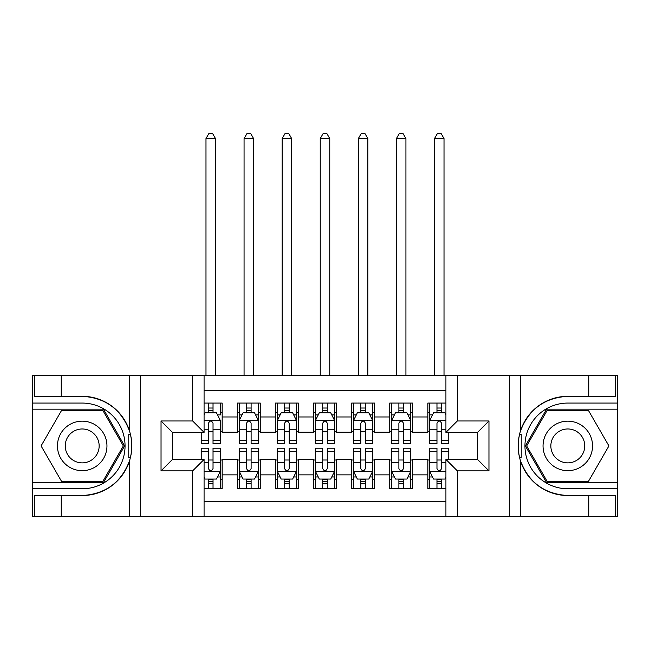 <?xml version="1.0" encoding="UTF-8"?>
<svg xmlns="http://www.w3.org/2000/svg" width="650" height="650" viewBox="0 0 650 650"><rect width="100%" height="100%" fill="white"/><g stroke="black" fill="none" stroke-linecap="round" stroke-linejoin="round"><path stroke-width="0.97" d="M204.076 516.384L445.924 516.384L445.924 459.444L477.531 459.444L477.531 432.404L445.924 432.404L445.924 375.464L204.076 375.464L204.076 432.404L172.469 432.404L172.469 459.444L204.076 459.444L204.076 516.384L61.254 516.384L61.254 495.527L82.201 495.527A49.603 49.603 0 0 0 129.569 460.655C132.478 450.84 132.478 441.017 129.569 431.186A49.603 49.603 0 0 0 82.201 396.313L61.254 396.313L61.254 375.464L32.5 375.464L32.5 482.674L103.423 482.674L124.638 445.924L103.423 409.167L32.5 409.167M445.924 403.073L427.83 403.073L427.83 416.975L412.596 416.975L412.596 432.209L427.83 432.209L427.83 416.975M412.596 416.975L412.596 403.073L389.748 403.073L389.748 416.975L374.514 416.975L374.514 432.209L389.748 432.209L389.748 416.975M374.514 416.975L374.514 403.073L351.658 403.073L351.658 416.975L336.424 416.975L336.424 432.209L351.658 432.209L351.658 416.975M336.424 416.975L336.424 403.073L313.576 403.073L313.576 416.975L298.342 416.975L298.342 432.209L313.576 432.209L313.576 416.975M298.342 416.975L298.342 403.073L275.486 403.073L275.486 416.975L260.252 416.975L260.252 432.209L275.486 432.209L275.486 416.975M260.252 416.975L260.252 403.073L237.404 403.073L237.404 432.209L222.17 432.209L222.17 403.073L204.076 403.073M204.076 488.767L222.17 488.767L222.17 459.631L237.404 459.631L237.404 488.767L260.252 488.767L260.252 459.631L275.486 459.631L275.486 474.866L260.252 474.866M275.486 474.866L275.486 488.767L298.342 488.767L298.342 459.631L313.576 459.631L313.576 474.866L298.342 474.866M313.576 474.866L313.576 488.767L336.424 488.767L336.424 459.631L351.658 459.631L351.658 474.866L336.424 474.866M351.658 474.866L351.658 488.767L374.514 488.767L374.514 459.631L389.748 459.631L389.748 474.866L374.514 474.866M389.748 474.866L389.748 488.767L412.596 488.767L412.596 459.631L427.83 459.631L427.83 474.866L412.596 474.866M445.924 390.317L204.076 390.317M204.076 501.532L445.924 501.532M427.83 474.866L427.83 488.767L445.924 488.767M172.656 432.404L172.656 459.444M477.344 459.444L477.344 432.404M208.455 412.596L213.029 412.596M220.261 412.596L222.17 412.596M208.455 431.827L213.029 431.827M220.261 431.827L222.17 431.827M208.455 460.013L213.029 460.013M220.261 460.013L222.17 460.013M208.455 479.245L213.029 479.245M220.261 479.245L222.17 479.245M237.404 431.827L239.306 431.827M246.545 431.827L251.111 431.827M258.351 431.827L260.252 431.827M237.404 412.596L239.306 412.596M246.545 412.596L251.111 412.596M258.351 412.596L260.252 412.596M237.404 460.013L239.306 460.013M246.545 460.013L251.111 460.013M258.351 460.013L260.252 460.013M237.404 479.245L239.306 479.245M246.545 479.245L251.111 479.245M258.351 479.245L260.252 479.245M275.486 460.013L277.396 460.013M284.627 460.013L289.201 460.013M296.433 460.013L298.342 460.013M275.486 479.245L277.396 479.245M284.627 479.245L289.201 479.245M296.433 479.245L298.342 479.245M275.486 412.596L277.396 412.596M284.627 412.596L289.201 412.596M296.433 412.596L298.342 412.596M275.486 431.827L277.396 431.827M284.627 431.827L289.201 431.827M296.433 431.827L298.342 431.827M313.576 460.013L315.477 460.013M322.717 460.013L327.283 460.013M334.523 460.013L336.424 460.013M313.576 479.245L315.477 479.245M322.717 479.245L327.283 479.245M334.523 479.245L336.424 479.245M313.576 412.596L315.477 412.596M322.717 412.596L327.283 412.596M334.523 412.596L336.424 412.596M313.576 431.827L315.477 431.827M322.717 431.827L327.283 431.827M334.523 431.827L336.424 431.827M351.658 460.013L353.567 460.013M360.799 460.013L365.373 460.013M372.604 460.013L374.514 460.013M351.658 479.245L353.567 479.245M360.799 479.245L365.373 479.245M372.604 479.245L374.514 479.245M351.658 412.596L353.567 412.596M360.799 412.596L365.373 412.596M372.604 412.596L374.514 412.596M351.658 431.827L353.567 431.827M360.799 431.827L365.373 431.827M372.604 431.827L374.514 431.827M389.748 460.013L391.649 460.013M398.889 460.013L403.455 460.013M410.694 460.013L412.596 460.013M389.748 479.245L391.649 479.245M398.889 479.245L403.455 479.245M410.694 479.245L412.596 479.245M389.748 412.596L391.649 412.596M398.889 412.596L403.455 412.596M410.694 412.596L412.596 412.596M389.748 431.827L391.649 431.827M398.889 431.827L403.455 431.827M410.694 431.827L412.596 431.827M427.83 460.013L429.739 460.013M436.971 460.013L441.545 460.013M427.83 479.245L429.739 479.245M436.971 479.245L441.545 479.245M427.83 412.596L429.739 412.596M436.971 412.596L441.545 412.596M427.83 431.827L429.739 431.827M436.971 431.827L441.545 431.827M213.029 403.073L213.029 412.791L213.029 408.029L208.455 408.029M201.224 440.538L201.224 443.641L208.455 443.641L208.455 440.538L201.224 440.538L201.224 432.404M204.076 414.692L205.026 412.791L216.458 412.791L220.261 420.404L220.261 443.641L213.029 443.641L213.029 423.264C211.51 420.331 209.982 420.331 208.455 423.264L208.455 436.109M220.261 414.96L220.261 408.029M217.506 414.887L220.261 414.887L220.261 403.073M208.455 412.791L208.455 403.073M204.076 429.236L208.455 429.236L208.455 440.538M215.499 375.464L215.499 138.572L205.985 138.572L205.985 375.464M205.985 138.572L208.837 133.616L212.648 133.616L215.499 138.572M208.455 483.819L213.029 483.819M204.076 477.157L205.026 479.058L216.458 479.058L220.261 471.437L220.261 448.207L213.029 448.207L213.029 451.311L220.261 451.311M220.261 471.437L220.261 488.767M201.224 459.444L201.224 448.207L208.455 448.207L208.455 468.585C209.974 471.518 211.502 471.518 213.029 468.585L213.029 451.311M213.029 479.058L213.029 488.767M208.455 488.767L208.455 479.058M94.583 424.483A24.757 24.757 0 0 0 60.767 433.542A24.757 24.757 0 0 0 69.826 467.358A24.757 24.757 0 0 0 103.642 458.299A24.757 24.757 0 0 0 94.583 424.483M90.675 431.243A16.949 16.949 0 0 0 67.527 437.45A16.949 16.949 0 0 0 73.726 460.598A16.949 16.949 0 0 0 96.882 454.399A16.949 16.949 0 0 0 90.675 431.243M102.765 481.536L61.644 481.536L41.08 445.924L61.644 410.312L102.765 410.312L123.321 445.924L102.765 481.536M580.174 424.483A24.757 24.757 0 0 0 546.358 433.542A24.757 24.757 0 0 0 555.417 467.358A24.757 24.757 0 0 0 589.233 458.299A24.757 24.757 0 0 0 580.174 424.483M576.274 431.243A16.949 16.949 0 0 0 553.117 437.45A16.949 16.949 0 0 0 559.325 460.598A16.949 16.949 0 0 0 582.473 454.399A16.949 16.949 0 0 0 576.274 431.243M588.356 481.536L547.235 481.536L526.679 445.924L547.235 410.312L588.356 410.312L608.92 445.924L588.356 481.536M128.765 457.356L130.471 457.356A49.603 49.603 0 0 0 130.479 434.509L128.765 434.509L128.765 457.649L130.406 457.649M61.254 375.464L129.569 375.464L129.569 431.186C121.306 409.346 105.511 397.727 82.201 396.313M82.201 495.527C105.511 494.122 121.306 482.495 129.569 460.655L129.569 516.384M192.652 516.384L192.652 470.868L161.037 470.868L161.037 420.981L192.652 420.981L192.652 375.464L140.66 375.464L140.66 516.384M61.254 516.384L32.5 516.384L32.5 482.674M32.5 488.767L82.201 488.767A42.843 42.843 0 0 0 125.052 445.924A42.843 42.843 0 0 0 82.201 403.073L32.5 403.073M129.569 375.464L140.66 375.464M192.652 375.464L204.076 375.464M61.254 495.527L34.596 495.527L34.596 516.384M61.254 396.313L34.596 396.313L34.596 375.464M192.652 470.868L204.076 459.444M161.037 470.868L172.469 459.444M161.037 420.981L172.469 432.404M192.652 420.981L204.076 432.404M128.765 434.509L130.406 434.216M131.625 450.182L131.779 444.177M131.292 438.758L131.024 437.141M521.235 434.484L519.529 434.484A49.603 49.603 0 0 0 519.521 457.34L521.235 457.34L521.235 434.192L519.594 434.192A49.603 49.603 0 0 1 567.799 396.313C544.489 397.727 528.694 409.346 520.431 431.186C517.522 441.001 517.522 450.824 520.431 460.655C528.694 482.495 544.489 494.122 567.799 495.527L588.746 495.527L588.746 516.384L617.5 516.384L617.5 409.167L546.577 409.167L525.363 445.924L546.577 482.674L617.5 482.674M521.235 457.34L519.594 457.632A49.603 49.603 0 0 0 567.799 495.527M445.924 375.464L588.746 375.464L588.746 396.313L567.799 396.313M457.348 375.464L457.348 420.981L488.962 420.981L488.962 470.868L457.348 470.868L457.348 516.384L509.34 516.384L509.34 375.464M520.431 460.655L520.431 516.384L588.746 516.384M588.746 375.464L617.5 375.464L617.5 409.167M617.5 403.073L567.799 403.073A42.843 42.843 0 0 0 524.948 445.924A42.843 42.843 0 0 0 567.799 488.767L617.5 488.767M520.431 516.384L509.34 516.384M457.348 516.384L445.924 516.384M588.746 396.313L615.404 396.313L615.404 375.464M588.746 495.527L615.404 495.527L615.404 516.384M457.348 420.981L445.924 432.404M488.962 420.981L477.531 432.404M488.962 470.868L477.531 459.444M457.348 470.868L445.924 459.444M518.375 441.667L518.221 447.671M518.708 453.082L518.976 454.699M251.111 408.029L246.545 408.029M258.351 440.538L251.111 440.538L251.111 443.641L258.351 443.641L258.351 420.404L254.54 412.791L243.116 412.791L239.306 420.404L239.306 443.641L246.545 443.641L246.545 440.538L239.306 440.538M239.306 420.404L239.306 403.073M258.351 420.404L258.351 403.073M246.545 412.791L246.545 403.073M251.111 403.073L251.111 412.791M251.111 440.538L251.111 423.264C249.592 420.331 248.072 420.331 246.545 423.264L246.545 440.538M253.589 375.464L253.589 138.572L244.067 138.572L244.067 375.464M244.067 138.572L246.927 133.616L250.729 133.616L253.589 138.572M289.201 408.029L284.627 408.029M296.433 440.538L289.201 440.538L289.201 443.641L296.433 443.641L296.433 420.404L292.63 412.791L281.198 412.791L277.396 420.404L277.396 443.641L284.627 443.641L284.627 440.538L277.396 440.538M277.396 420.404L277.396 403.073M296.433 420.404L296.433 403.073M284.627 412.791L284.627 403.073M289.201 403.073L289.201 412.791M289.201 440.538L289.201 423.264C287.682 420.331 286.154 420.331 284.627 423.264L284.627 440.538M291.671 375.464L291.671 138.572L282.157 138.572L282.157 375.464M282.157 138.572L285.009 133.616L288.819 133.616L291.671 138.572M327.283 408.029L322.717 408.029M334.523 440.538L327.283 440.538L327.283 443.641L334.523 443.641L334.523 420.404L330.712 412.791L319.288 412.791L315.477 420.404L315.477 443.641L322.717 443.641L322.717 440.538L315.477 440.538M315.477 420.404L315.477 403.073M334.523 420.404L334.523 403.073M322.717 412.791L322.717 403.073M327.283 403.073L327.283 412.791M327.283 440.538L327.283 423.264C325.764 420.331 324.244 420.331 322.717 423.264L322.717 440.538M329.761 375.464L329.761 138.572L320.239 138.572L320.239 375.464M320.239 138.572L323.099 133.616L326.901 133.616L329.761 138.572M365.373 408.029L360.799 408.029M372.604 440.538L365.373 440.538L365.373 443.641L372.604 443.641L372.604 420.404L368.802 412.791L357.37 412.791L353.567 420.404L353.567 443.641L360.799 443.641L360.799 440.538L353.567 440.538M353.567 420.404L353.567 403.073M372.604 420.404L372.604 403.073M360.799 412.791L360.799 403.073M365.373 403.073L365.373 412.791M365.373 440.538L365.373 423.264C363.854 420.331 362.326 420.331 360.799 423.264L360.799 440.538M367.843 375.464L367.843 138.572L358.329 138.572L358.329 375.464M358.329 138.572L361.181 133.616L364.991 133.616L367.843 138.572M246.545 483.819L251.111 483.819M239.306 451.311L246.545 451.311L246.545 448.207L239.306 448.207L239.306 471.437L243.116 479.058L254.54 479.058L258.351 471.437L258.351 448.207L251.111 448.207L251.111 451.311L258.351 451.311M258.351 471.437L258.351 488.767M239.306 471.437L239.306 488.767M251.111 479.058L251.111 488.767M246.545 488.767L246.545 479.058M246.545 451.311L246.545 468.585C248.064 471.518 249.584 471.518 251.111 468.585L251.111 451.311M284.627 483.819L289.201 483.819M277.396 451.311L284.627 451.311L284.627 448.207L277.396 448.207L277.396 471.437L281.198 479.058L292.63 479.058L296.433 471.437L296.433 448.207L289.201 448.207L289.201 451.311L296.433 451.311M296.433 471.437L296.433 488.767M277.396 471.437L277.396 488.767M289.201 479.058L289.201 488.767M284.627 488.767L284.627 479.058M284.627 451.311L284.627 468.585C286.146 471.518 287.674 471.518 289.201 468.585L289.201 451.311M322.717 483.819L327.283 483.819M315.477 451.311L322.717 451.311L322.717 448.207L315.477 448.207L315.477 471.437L319.288 479.058L330.712 479.058L334.523 471.437L334.523 448.207L327.283 448.207L327.283 451.311L334.523 451.311M334.523 471.437L334.523 488.767M315.477 471.437L315.477 488.767M327.283 479.058L327.283 488.767M322.717 488.767L322.717 479.058M322.717 451.311L322.717 468.585C324.236 471.518 325.756 471.518 327.283 468.585L327.283 451.311M360.799 483.819L365.373 483.819M353.567 451.311L360.799 451.311L360.799 448.207L353.567 448.207L353.567 471.437L357.37 479.058L368.802 479.058L372.604 471.437L372.604 448.207L365.373 448.207L365.373 451.311L372.604 451.311M372.604 471.437L372.604 488.767M353.567 471.437L353.567 488.767M365.373 479.058L365.373 488.767M360.799 488.767L360.799 479.058M360.799 451.311L360.799 468.585C362.318 471.518 363.846 471.518 365.373 468.585L365.373 451.311M403.455 408.029L398.889 408.029M410.694 440.538L403.455 440.538L403.455 443.641L410.694 443.641L410.694 420.404L406.884 412.791L395.46 412.791L391.649 420.404L391.649 443.641L398.889 443.641L398.889 440.538L391.649 440.538M391.649 420.404L391.649 403.073M410.694 420.404L410.694 403.073M398.889 412.791L398.889 403.073M403.455 403.073L403.455 412.791M403.455 440.538L403.455 423.264C401.936 420.331 400.416 420.331 398.889 423.264L398.889 440.538M405.933 375.464L405.933 138.572L396.411 138.572L396.411 375.464M396.411 138.572L399.271 133.616L403.073 133.616L405.933 138.572M398.889 483.819L403.455 483.819M391.649 451.311L398.889 451.311L398.889 448.207L391.649 448.207L391.649 471.437L395.46 479.058L406.884 479.058L410.694 471.437L410.694 448.207L403.455 448.207L403.455 451.311L410.694 451.311M410.694 471.437L410.694 488.767M391.649 471.437L391.649 488.767M403.455 479.058L403.455 488.767M398.889 488.767L398.889 479.058M398.889 451.311L398.889 468.585C400.408 471.518 401.928 471.518 403.455 468.585L403.455 451.311M441.545 408.029L436.971 408.029M445.924 414.692L444.974 412.791L433.542 412.791L429.739 420.404L429.739 443.641L436.971 443.641L436.971 440.538L429.739 440.538M429.739 420.404L429.739 403.073M448.776 432.404L448.776 443.641L441.545 443.641L441.545 423.264C440.026 420.331 438.498 420.331 436.971 423.264L436.971 440.538M436.971 412.791L436.971 403.073M441.545 403.073L441.545 412.791M444.015 375.464L444.015 138.572L434.501 138.572L434.501 375.464M434.501 138.572L437.352 133.616L441.163 133.616L444.015 138.572M436.971 483.819L441.545 483.819M448.776 451.311L448.776 448.207L441.545 448.207L441.545 451.311L448.776 451.311L448.776 459.444M432.494 476.962L429.739 476.962L429.739 448.207L436.971 448.207L436.971 468.585C438.49 471.518 440.017 471.518 441.545 468.585L441.545 451.311M429.739 476.962L429.739 488.767M429.739 471.437L433.542 479.058L444.974 479.058L445.924 477.157M441.545 479.058L441.545 488.767M436.971 488.767L436.971 479.058M237.404 474.866L222.17 474.866M237.404 416.975L222.17 416.975M220.171 420.217L204.076 420.217M220.261 440.538L213.029 440.538M220.261 429.236L213.029 429.236M213.029 410.451L208.455 410.451M204.076 471.632L220.171 471.632M220.261 476.962L217.506 476.962M201.224 451.311L208.455 451.311M213.029 462.613L220.261 462.613M204.076 462.613L208.455 462.613M208.455 481.398L213.029 481.398M520.431 375.464L520.431 431.186M258.253 420.217L239.403 420.217M239.306 414.887L242.068 414.887M255.588 414.887L258.351 414.887M246.545 429.236L239.306 429.236M258.351 429.236L251.111 429.236M251.111 410.451L246.545 410.451M296.343 420.217L277.485 420.217M277.396 414.887L280.15 414.887M293.678 414.887L296.433 414.887M284.627 429.236L277.396 429.236M296.433 429.236L289.201 429.236M289.201 410.451L284.627 410.451M334.425 420.217L315.575 420.217M315.477 414.887L318.24 414.887M331.76 414.887L334.523 414.887M322.717 429.236L315.477 429.236M334.523 429.236L327.283 429.236M327.283 410.451L322.717 410.451M372.515 420.217L353.657 420.217M353.567 414.887L356.322 414.887M369.85 414.887L372.604 414.887M360.799 429.236L353.567 429.236M372.604 429.236L365.373 429.236M365.373 410.451L360.799 410.451M239.403 471.632L258.253 471.632M258.351 476.962L255.588 476.962M242.068 476.962L239.306 476.962M251.111 462.613L258.351 462.613M239.306 462.613L246.545 462.613M246.545 481.398L251.111 481.398M277.485 471.632L296.343 471.632M296.433 476.962L293.678 476.962M280.15 476.962L277.396 476.962M289.201 462.613L296.433 462.613M277.396 462.613L284.627 462.613M284.627 481.398L289.201 481.398M315.575 471.632L334.425 471.632M334.523 476.962L331.76 476.962M318.24 476.962L315.477 476.962M327.283 462.613L334.523 462.613M315.477 462.613L322.717 462.613M322.717 481.398L327.283 481.398M353.657 471.632L372.515 471.632M372.604 476.962L369.85 476.962M356.322 476.962L353.567 476.962M365.373 462.613L372.604 462.613M353.567 462.613L360.799 462.613M360.799 481.398L365.373 481.398M410.597 420.217L391.747 420.217M391.649 414.887L394.412 414.887M407.932 414.887L410.694 414.887M398.889 429.236L391.649 429.236M410.694 429.236L403.455 429.236M403.455 410.451L398.889 410.451M391.747 471.632L410.597 471.632M410.694 476.962L407.932 476.962M394.412 476.962L391.649 476.962M403.455 462.613L410.694 462.613M391.649 462.613L398.889 462.613M398.889 481.398L403.455 481.398M445.924 420.217L429.829 420.217M429.739 414.887L432.494 414.887M448.776 440.538L441.545 440.538M436.971 429.236L429.739 429.236M445.924 429.236L441.545 429.236M441.545 410.451L436.971 410.451M429.829 471.632L445.924 471.632M429.739 451.311L436.971 451.311M441.545 462.613L445.924 462.613M429.739 462.613L436.971 462.613M436.971 481.398L441.545 481.398"/></g></svg>
